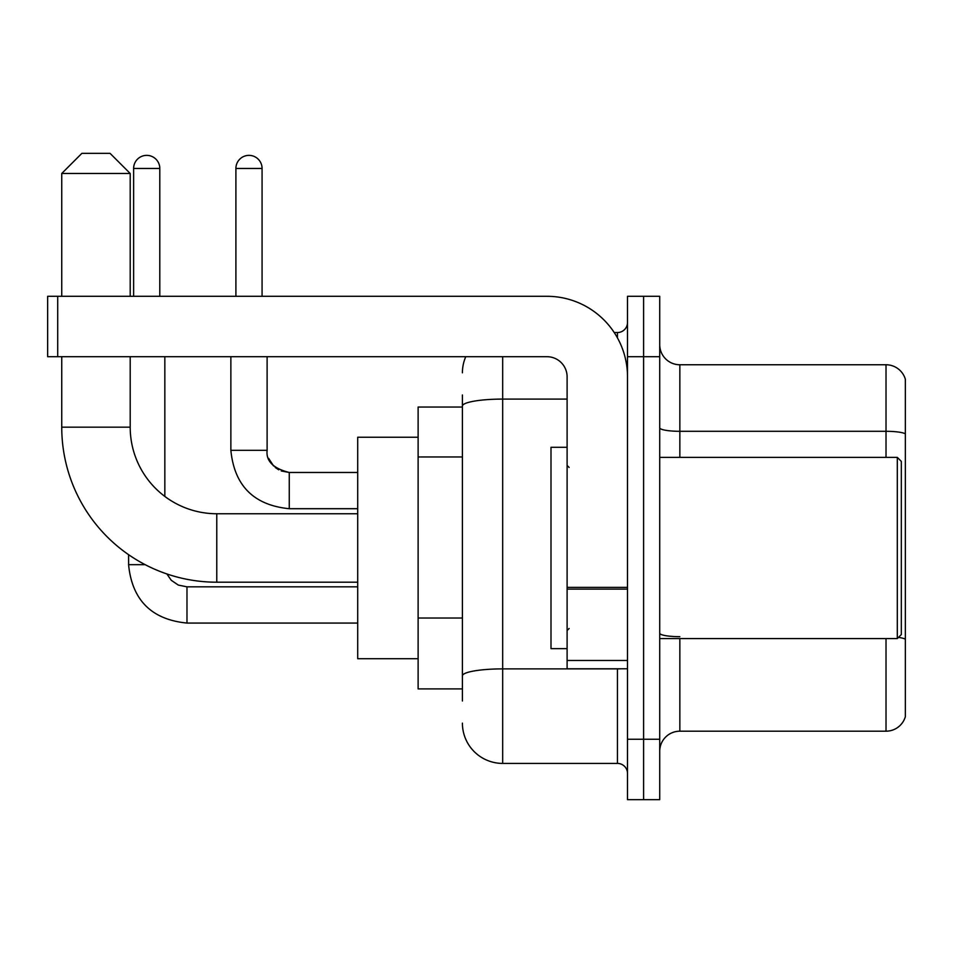 <?xml version="1.0" encoding="UTF-8"?>
<svg xmlns="http://www.w3.org/2000/svg" width="953" height="953" viewBox="0 0 953 953"><rect width="100%" height="100%" fill="white"/><g stroke="black" fill="none" stroke-linecap="round" stroke-linejoin="round"><path stroke-width="1.43" d="M462.408 700.991L462.408 406.085L462.408 407.038L418.117 407.038L418.117 688.912L462.408 688.912M627.503 739.242L627.503 799.65L643.609 799.65L643.609 739.242L643.609 799.65L659.714 799.65L659.714 739.242L643.609 739.242L643.609 356.708L643.609 739.242L627.503 739.242L627.503 356.708L643.609 356.708L643.609 296.3L643.609 356.708L659.714 356.708L659.714 739.242M659.714 356.708L659.714 296.3L627.503 296.3L627.503 356.708M502.672 356.708L502.672 763.413L617.437 763.413L617.437 668.78M614.232 332.537L617.437 332.537A10.066 10.066 0 0 0 627.503 322.471M462.408 682.872L462.408 675.88A40.264 6.993 180 0 1 502.672 668.887L617.437 668.887A10.066 1.751 0 0 0 620.939 668.78M567.106 399.093L502.672 399.093A40.264 6.993 180 0 0 462.408 406.085L462.408 394.959M627.503 773.479A10.066 10.066 0 0 0 617.437 763.413M462.408 372.814A40.264 40.264 0 0 1 465.767 356.708M502.672 763.413A40.264 40.264 0 0 1 462.408 723.136M659.714 751.321A20.132 20.132 0 0 1 679.846 731.189L886.016 731.189L886.016 638.581M905.35 379.258A20.132 20.132 0 0 0 886.016 364.761A20.132 20.132 0 0 1 905.35 379.258L905.35 716.692A20.132 20.132 0 0 1 886.016 731.189M905.35 433.829A20.132 3.49 180 0 0 886.016 431.304L886.016 364.761L679.846 364.761A20.132 20.132 0 0 1 659.714 344.629A20.132 20.132 0 0 0 679.846 364.761L679.846 457.369M905.35 434.103L905.35 639.189A20.132 3.49 180 0 0 898.453 637.414M357.709 582.2L216.772 582.2A155.029 155.029 0 0 1 61.742 427.17L61.742 356.708M216.772 582.2L216.772 513.75A86.58 86.58 0 0 1 130.204 427.17L130.204 356.708M81.875 153.35L110.06 153.35L130.204 173.482L61.742 173.482L81.875 153.35M130.204 296.3L130.204 173.482M61.742 296.3L61.742 173.482M418.117 437.236L357.709 437.236L357.709 658.714L418.117 658.714M133.623 296.3L133.623 168.455A13.092 13.092 0 0 1 146.702 155.363A13.092 13.092 0 0 1 159.794 168.455L159.794 296.3M164.833 496.43L164.833 356.708M145.19 564.688L128.619 564.688L128.584 554.682M235.903 296.3L235.903 168.455A13.092 13.092 0 0 1 248.983 155.363A13.092 13.092 0 0 1 262.075 168.455L262.075 296.3M627.503 668.78L567.106 668.78L567.106 587.358L627.503 587.358M627.503 376.84A80.54 80.54 0 0 0 546.962 296.3L57.716 296.3L57.716 356.708L546.962 356.708A20.132 20.132 0 0 1 567.106 376.84L567.106 587.358M57.716 356.708L47.65 356.708L47.65 296.3L57.716 296.3M897.297 457.369L901.324 461.395L901.324 634.555L897.297 638.581L897.297 457.369L659.714 457.369M567.106 447.302L551.001 447.302L551.001 648.648L567.106 648.648M462.408 456.952L418.117 456.952M462.408 618.02L418.117 618.02M617.437 337.85L617.437 332.537M679.846 638.581L679.846 731.189M886.016 457.369L886.016 431.304L679.846 431.304A20.132 3.49 0 0 1 659.714 427.814M679.846 636.675A20.132 3.49 -0 0 1 659.714 633.173M61.742 427.17L130.204 427.17M186.979 586.869L186.979 623.071C151.551 619.569 132.086 600.116 128.584 564.688C132.086 600.116 151.551 619.569 186.979 623.071C151.551 619.569 132.086 600.116 128.584 564.688C132.086 600.116 151.551 619.569 186.979 623.071C151.551 619.569 132.086 600.116 128.584 564.688C132.086 600.116 151.551 619.569 186.979 623.071C151.551 619.569 132.086 600.116 128.584 564.688C132.086 600.116 151.551 619.569 186.979 623.071C151.551 619.569 132.086 600.116 128.584 564.688C132.086 600.116 151.551 619.569 186.979 623.071C151.551 619.569 132.086 600.116 128.584 564.688M133.623 168.455L159.794 168.455M289.259 472.509L289.259 508.711C253.832 505.209 234.367 485.756 230.864 450.328L267.078 450.328M235.903 168.455L262.075 168.455M627.503 589.109L567.106 589.109M567.106 660.465L627.503 660.465M357.709 513.75L216.772 513.75M166.858 573.944L171.314 580.341L178.33 585.082L186.979 586.834L178.33 585.082L171.314 580.341L166.858 573.944L171.314 580.341L178.33 585.082L186.979 586.834L178.33 585.082L171.314 580.341L166.858 573.944L171.314 580.341L178.33 585.082L186.979 586.834L178.33 585.082L171.314 580.341L166.858 573.944L171.314 580.341L178.33 585.082L186.979 586.834L178.33 585.082L171.314 580.341L166.858 573.944L171.314 580.341L178.33 585.082L186.979 586.834L178.33 585.082L171.314 580.341L166.858 573.944L171.314 580.341L178.33 585.082L186.979 586.834L357.709 586.834M357.709 623.071L186.979 623.071M267.126 451.055L267.114 450.328C265.887 461.061 273.273 468.447 289.259 472.474C273.273 468.447 265.887 461.061 267.114 450.328C265.887 461.061 273.273 468.447 289.259 472.474C273.273 468.447 265.887 461.061 267.114 450.328C265.887 461.061 273.273 468.447 289.259 472.474C273.273 468.447 265.887 461.061 267.114 450.328C265.887 461.061 273.273 468.447 289.259 472.474C273.273 468.447 265.887 461.061 267.114 450.328C265.887 461.061 273.273 468.447 289.259 472.474L281.278 470.985M230.864 450.328C234.367 485.756 253.832 505.209 289.259 508.711C253.832 505.209 234.367 485.756 230.864 450.328C234.367 485.756 253.832 505.209 289.259 508.711C253.832 505.209 234.367 485.756 230.864 450.328C234.367 485.756 253.832 505.209 289.259 508.711C253.832 505.209 234.367 485.756 230.864 450.328C234.367 485.756 253.832 505.209 289.259 508.711C253.832 505.209 234.367 485.756 230.864 450.328C234.367 485.756 253.832 505.209 289.259 508.711C253.832 505.209 234.367 485.756 230.864 450.328L230.864 356.708M268.591 458.31L273.618 466.017M275.226 467.47L278.741 469.817M357.709 508.711L289.259 508.711M357.709 472.474L289.259 472.474C273.273 468.447 265.887 461.061 267.114 450.328L267.114 356.708M659.714 638.581L897.297 638.581M569.12 467.435L567.106 465.421M569.12 628.515L567.106 630.529"/></g></svg>
